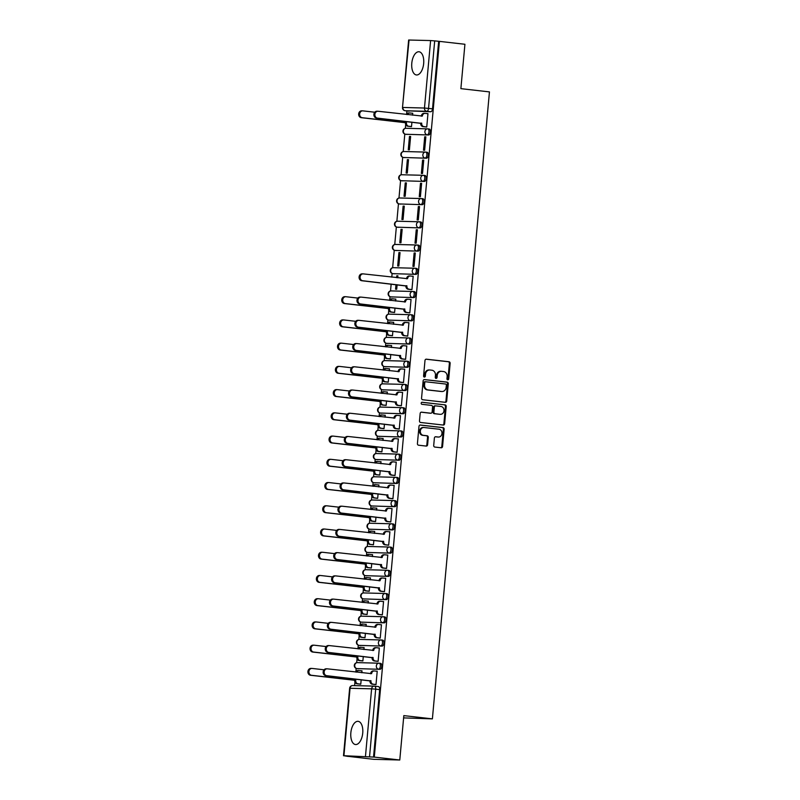 <?xml version="1.0" encoding="UTF-8"?>
<svg xmlns="http://www.w3.org/2000/svg" width="800" height="800" viewBox="0 0 800 800"><rect width="100%" height="100%" fill="white"/><g stroke="black" fill="none" stroke-linecap="round" stroke-linejoin="round"><path stroke-width="1.2" d="M447.75 379.81A1.03 0.89 91.5 0 0 448.72 378.89L450.14 363.36A1.47 1.26 91.5 0 0 449.01 361.75L426.38 359.18A1.47 1.26 91.5 0 0 424.99 360.5L423.57 376.03A1.03 0.89 91.5 0 0 425.33 376.23L425.52 374.22A4.7 4.05 91.5 0 1 429.66 369.98A4.7 4.05 91.5 0 1 429.97 370L431.85 370.21A4.7 4.05 91.5 0 1 435.45 375.35L435.27 377.36A1.03 0.89 91.5 0 0 437.03 377.56L437.21 375.55A4.7 4.05 91.5 0 1 441.36 371.31A4.7 4.05 91.5 0 1 441.66 371.33L443.55 371.54A4.7 4.05 91.5 0 1 447.15 376.68L446.96 378.69A1.03 0.89 91.5 0 0 447.75 379.81M447.44 379.71A1.03 0.89 91.5 0 0 447.96 378.87L449.38 363.34A1.47 1.26 91.5 0 0 448.25 361.73L426 359.2M424.05 377.04A1.03 0.89 91.5 0 0 424.57 376.21L424.76 374.2L425.52 374.22M435.74 378.38A1.03 0.89 91.5 0 0 436.27 377.54L436.45 375.53L437.21 375.55M423.67 63.52A11.67 5.93 -83.5 0 0 419.05 51.77A11.67 5.93 -83.5 0 0 411.79 63.21A11.67 5.93 -83.5 0 0 416.41 74.96A11.67 5.93 -83.5 0 0 423.67 63.52M362.73 733.09A11.67 5.93 -83.5 0 0 358.11 721.33A11.67 5.93 -83.5 0 0 350.85 732.78A11.67 5.93 -83.5 0 0 355.48 744.53A11.67 5.93 -83.5 0 0 362.73 733.09M433.71 445.45A1.47 1.26 91.5 0 0 434.83 447.06L441.18 447.78A1.47 1.26 91.5 0 0 442.57 446.46L444.14 429.21A1.47 1.26 91.5 0 0 443.02 427.61L420.38 425.03A1.47 1.26 91.5 0 0 418.99 426.35L417.42 443.6A1.47 1.26 91.5 0 0 418.55 445.2L426.22 446.08A1.47 1.26 91.5 0 0 427.61 444.76L428.28 437.38A1.47 1.26 91.5 0 0 427.16 435.77L423.35 435.34A3.93 3.38 91.5 0 1 420.33 431.19A3.93 3.38 91.5 0 1 423.81 427.5A3.93 3.38 91.5 0 1 424.07 427.52L438.97 429.21A3.93 3.38 91.5 0 1 441.99 433.36A3.93 3.38 91.5 0 1 438.51 437.05A3.93 3.38 91.5 0 1 438.25 437.03L435.77 436.75A1.47 1.26 91.5 0 0 434.38 438.07L433.71 445.45M439.42 41.37L464.92 44.27L460.88 88.65L489.45 91.9L432.39 718.87L403.82 715.62L399.78 760L374.29 757.1L439.42 41.37L434.69 40.89L428.55 108.36A2.99 1.52 96.5 0 1 426.76 111.3L405.21 110.73A2.99 1.52 96.5 0 1 405.14 110.73A2.99 1.52 96.5 0 1 405 110.7M445.32 402.32A1.47 1.26 91.5 0 0 446.71 401L448.28 383.75A1.47 1.26 91.5 0 0 447.16 382.14L424.52 379.57A1.47 1.26 91.5 0 0 423.13 380.89L421.56 398.14A1.47 1.26 91.5 0 0 422.69 399.74L445.32 402.32M446.21 406.48L444.64 423.73A1.47 1.26 91.5 0 1 443.25 425.05L420.62 422.47A1.47 1.26 91.5 0 1 419.49 420.87L420.16 413.49A1.47 1.26 91.5 0 1 421.56 412.17L430.74 413.21A1.47 1.26 91.5 0 0 432.13 411.89L432.57 407A1.47 1.26 91.5 0 0 431.45 405.39L421.89 404.3A1.03 0.89 91.5 0 1 422.08 402.26L445.09 404.87A1.47 1.26 91.5 0 1 446.21 406.48L445.45 406.46L443.88 423.71L444.64 423.73M399.78 760L373.66 759.32L348.17 756.35M406.91 110.93L406.61 114.2M405.68 124.47L405.33 128.35M404.81 134.05L403.21 151.58M402.69 157.29L401.1 174.81M400.58 180.52L398.98 198.04M398.46 203.75L396.87 221.28M396.35 226.98L394.75 244.51M394.24 250.22L392.64 267.74M392.12 273.45L391.79 277.13M391.16 284.06L390.53 290.97M390.01 296.68L389.7 300.06M388.76 310.33L388.41 314.2M387.89 319.91L387.59 323.29M386.65 333.56L386.3 337.44M385.78 343.15L385.47 346.52M384.54 356.79L384.18 360.67M383.66 366.38L383.36 369.75M382.42 380.02L382.07 383.9M381.55 389.61L381.24 392.99M380.31 403.26L379.95 407.13M379.44 412.84L379.13 416.22M378.19 426.49L377.84 430.37M377.32 436.07L377.01 439.45M376.08 449.72L375.73 453.6M375.21 459.31L374.9 462.68M373.96 472.95L373.61 476.83M373.09 482.54L372.79 485.92M371.85 496.19L371.5 500.06M370.98 505.77L370.67 509.15M369.74 519.42L369.38 523.3M368.86 529L368.56 532.38M367.62 542.65L367.27 546.53M366.75 552.24L366.44 555.61M365.51 565.88L365.15 569.76M364.64 575.47L364.33 578.84M363.39 589.11L363.04 592.99M362.52 598.7L362.21 602.08M361.28 612.35L360.93 616.22M360.41 621.93L360.1 625.31M359.16 635.58L358.81 639.46M358.29 645.17L357.98 648.54M357.05 658.81L356.7 662.69M356.18 668.4L355.87 671.77M354.94 682.04L354.61 685.62M403.61 717.89L432.39 718.87M374.29 757.1L343.92 755.73L348.17 756.42M438.66 41.35L432.52 108.81A2.99 1.52 96.5 0 1 430.73 111.75L405.21 110.73A2.99 2.58 91.5 0 1 402.92 107.46L424.47 108.03L430.61 40.56L434.69 40.89M409.06 40L402.5 107.48L408.64 40.02L430.61 40.56M410.38 126.51L411.51 126.62L411.92 122.12M425.61 126.91L426.74 127.02L427.96 113.62L427.03 113.59M424.71 136.82L423.49 150.22L424.63 150.25L425.85 136.85L424.71 136.82L425.84 136.95M409.48 136.42L408.26 149.82L409.4 149.85L410.62 136.45L409.48 136.42L410.61 136.55M422.59 160.05L421.37 173.45L422.52 173.48L423.74 160.08L422.59 160.05L423.73 160.18M407.36 159.65L406.14 173.06L407.29 173.09L408.5 159.68L407.36 159.65L408.5 159.78M420.48 183.28L419.26 196.69L420.4 196.72L421.62 183.31L420.48 183.28L421.61 183.41M405.25 182.89L404.03 196.29L405.17 196.32L406.39 182.92L405.25 182.89L406.38 183.01M418.36 206.52L417.14 219.92L418.29 219.95L419.51 206.55L418.36 206.52L419.5 206.64M403.13 206.12L401.91 219.52L403.06 219.55L404.28 206.15L403.13 206.12L404.27 206.25M416.25 229.75L415.03 243.15L416.17 243.18L417.39 229.78L416.25 229.75L417.38 229.88M401.02 229.35L399.8 242.75L400.94 242.78L402.16 229.38L401.02 229.35L402.15 229.48M414.14 252.98L412.92 266.38L414.06 266.41L415.28 253.01L414.14 252.98L415.27 253.11M398.91 252.58L397.69 265.99L398.83 266.02L400.05 252.61L398.91 252.58L400.04 252.71M410.81 289.53L411.94 289.65L413.16 276.24L412.23 276.22M397.75 277.81L397.93 275.84L396.79 275.81L397.92 275.94M395.99 284.61L395.57 289.22L396.71 289.25L397.12 284.74M408.69 312.77L409.83 312.88L411.05 299.47L410.11 299.45M395.64 301.04L395.82 299.08L394.88 299.05M393.46 312.37L394.6 312.48L395.01 307.98M406.58 336L407.72 336.11L408.94 322.71L408 322.68M393.53 324.27L393.7 322.31L392.77 322.28M391.35 335.6L392.48 335.71L392.89 331.21M404.47 359.23L405.6 359.34L406.82 345.94L405.89 345.92M391.41 347.5L391.59 345.54L390.66 345.52M389.24 358.83L390.37 358.94L390.78 354.44M402.35 382.46L403.49 382.58L404.71 369.17L403.77 369.15M389.3 370.74L389.48 368.77L388.54 368.75M387.12 382.07L388.26 382.18L388.67 377.67M400.24 405.7L401.37 405.81L402.59 392.4L401.66 392.38M387.18 393.97L387.36 392.01L386.43 391.98M385.01 405.3L386.14 405.41L386.55 400.9M398.12 428.93L399.26 429.04L400.48 415.64L399.54 415.61M385.07 417.2L385.25 415.24L384.31 415.21M382.89 428.53L384.03 428.64L384.44 424.14M396.01 452.16L397.14 452.27L398.36 438.87L397.43 438.84M382.95 440.43L383.13 438.47L382.2 438.45M380.78 451.76L381.91 451.87L382.32 447.37M393.89 475.39L395.03 475.5L396.25 462.1L395.31 462.08M380.84 463.67L381.02 461.7L380.08 461.68M378.66 475L379.8 475.11L380.21 470.6M391.78 498.63L392.92 498.74L394.13 485.33L393.2 485.31M378.73 486.9L378.9 484.94L377.97 484.91M376.55 498.23L377.68 498.34L378.09 493.83M389.67 521.86L390.8 521.97L392.02 508.57L391.09 508.54M376.61 510.13L376.79 508.17L375.86 508.14M374.44 521.46L375.57 521.57L375.98 517.07M387.55 545.09L388.69 545.2L389.91 531.8L388.97 531.77M374.5 533.36L374.68 531.4L373.74 531.38M372.32 544.69L373.46 544.8L373.87 540.3M385.44 568.32L386.57 568.43L387.79 555.03L386.86 555.01M372.38 556.59L372.56 554.63L371.63 554.61M370.21 567.92L371.34 568.04L371.75 563.53M383.32 591.55L384.46 591.67L385.68 578.26L384.74 578.24M370.27 579.83L370.45 577.86L369.51 577.84M368.09 591.16L369.23 591.27L369.64 586.76M381.21 614.79L382.34 614.9L383.56 601.49L382.63 601.47M368.15 603.06L368.33 601.1L367.4 601.07M365.98 614.39L367.11 614.5L367.52 610M379.09 638.02L380.23 638.13L381.45 624.73L380.51 624.7M366.04 626.29L366.22 624.33L365.28 624.3M363.86 637.62L365 637.73L365.41 633.23M376.98 661.25L378.12 661.36L379.33 647.96L378.4 647.94M363.93 649.52L364.1 647.56L363.17 647.54M361.75 660.85L362.88 660.96L363.29 656.46M374.87 684.48L376 684.6L377.22 671.19L376.29 671.17M361.81 672.76L361.99 670.79L361.06 670.77M379.25 663.22L380.53 663.37A2.99 1.52 -83.5 0 1 380.6 663.37A2.99 1.52 -83.5 0 1 381.77 666.45A2.99 1.52 -83.5 0 1 379.99 669.32L357.03 668.6A2.99 1.52 96.5 0 1 356.96 668.6A2.99 1.52 96.5 0 1 356.82 668.57M381.37 639.99L382.64 640.13A2.99 1.52 -83.5 0 1 382.71 640.14A2.99 1.52 -83.5 0 1 383.89 643.22A2.99 1.52 -83.5 0 1 382.1 646.09L359.14 645.37A2.99 1.52 96.5 0 1 359.07 645.36A2.99 1.52 96.5 0 1 358.94 645.34M383.48 616.76L384.76 616.9A2.99 1.52 -83.5 0 1 384.82 616.91A2.99 1.52 -83.5 0 1 386 619.99A2.99 1.52 -83.5 0 1 384.21 622.86L361.25 622.14A2.99 1.52 96.5 0 1 361.19 622.13A2.99 1.52 96.5 0 1 361.05 622.1M385.6 593.52L386.87 593.67A2.99 1.52 -83.5 0 1 386.94 593.67A2.99 1.52 -83.5 0 1 388.12 596.75A2.99 1.52 -83.5 0 1 386.33 599.63L363.37 598.9A2.99 1.52 96.5 0 1 363.3 598.9A2.99 1.52 96.5 0 1 363.17 598.87M387.71 570.29L388.99 570.44A2.99 1.52 -83.5 0 1 389.05 570.44A2.99 1.52 -83.5 0 1 390.23 573.52A2.99 1.52 -83.5 0 1 388.44 576.39L365.48 575.67A2.99 1.52 96.5 0 1 365.42 575.67A2.99 1.52 96.5 0 1 365.28 575.64M389.82 547.06L391.1 547.2A2.99 1.52 -83.5 0 1 391.17 547.21A2.99 1.52 -83.5 0 1 392.35 550.29A2.99 1.52 -83.5 0 1 390.56 553.16L367.6 552.44A2.99 1.52 96.5 0 1 367.53 552.43A2.99 1.52 96.5 0 1 367.39 552.41M391.94 523.83L393.21 523.97A2.99 1.52 -83.5 0 1 393.28 523.98A2.99 1.52 -83.5 0 1 394.46 527.06A2.99 1.52 -83.5 0 1 392.67 529.93L369.71 529.21A2.99 1.52 96.5 0 1 369.64 529.2A2.99 1.52 96.5 0 1 369.51 529.17M394.05 500.6L395.33 500.74A2.99 1.52 -83.5 0 1 395.4 500.74A2.99 1.52 -83.5 0 1 396.57 503.82A2.99 1.52 -83.5 0 1 394.79 506.7L371.83 505.97A2.99 1.52 96.5 0 1 371.76 505.97A2.99 1.52 96.5 0 1 371.62 505.94M396.17 477.36L397.44 477.51A2.99 1.52 -83.5 0 1 397.51 477.51A2.99 1.52 -83.5 0 1 398.69 480.59A2.99 1.52 -83.5 0 1 396.9 483.46L373.94 482.74A2.99 1.52 96.5 0 1 373.87 482.74A2.99 1.52 96.5 0 1 373.74 482.71M398.28 454.13L399.56 454.28A2.99 1.52 -83.5 0 1 399.62 454.28A2.99 1.52 -83.5 0 1 400.8 457.36A2.99 1.52 -83.5 0 1 399.01 460.23L376.05 459.51A2.99 1.52 96.5 0 1 375.99 459.5A2.99 1.52 96.5 0 1 375.85 459.48M400.4 430.9L401.67 431.04A2.99 1.52 -83.5 0 1 401.74 431.05A2.99 1.52 -83.5 0 1 402.92 434.13A2.99 1.52 -83.5 0 1 401.13 437L378.17 436.28A2.99 1.52 96.5 0 1 378.1 436.27A2.99 1.52 96.5 0 1 377.97 436.24M402.51 407.67L403.79 407.81A2.99 1.52 -83.5 0 1 403.85 407.82A2.99 1.52 -83.5 0 1 405.03 410.9A2.99 1.52 -83.5 0 1 403.24 413.77L380.28 413.04A2.99 1.52 96.5 0 1 380.22 413.04A2.99 1.52 96.5 0 1 380.08 413.01M404.62 384.43L405.9 384.58A2.99 1.52 -83.5 0 1 405.97 384.58A2.99 1.52 -83.5 0 1 407.15 387.66A2.99 1.52 -83.5 0 1 405.36 390.54L382.4 389.81A2.99 1.52 96.5 0 1 382.33 389.81A2.99 1.52 96.5 0 1 382.19 389.78M406.74 361.2L408.01 361.35A2.99 1.52 -83.5 0 1 408.08 361.35A2.99 1.52 -83.5 0 1 409.26 364.43A2.99 1.52 -83.5 0 1 407.47 367.3L384.51 366.58A2.99 1.52 96.5 0 1 384.44 366.58A2.99 1.52 96.5 0 1 384.31 366.55M408.85 337.97L410.13 338.11A2.99 1.52 -83.5 0 1 410.2 338.12A2.99 1.52 -83.5 0 1 411.37 341.2A2.99 1.52 -83.5 0 1 409.59 344.07L386.63 343.35A2.99 1.52 96.5 0 1 386.56 343.34A2.99 1.52 96.5 0 1 386.42 343.31M410.97 314.74L412.24 314.88A2.99 1.52 -83.5 0 1 412.31 314.89A2.99 1.52 -83.5 0 1 413.49 317.97A2.99 1.52 -83.5 0 1 411.7 320.84L388.74 320.12A2.99 1.52 96.5 0 1 388.67 320.11A2.99 1.52 96.5 0 1 388.54 320.08M413.08 291.5L414.36 291.65A2.99 1.52 -83.5 0 1 414.42 291.65A2.99 1.52 -83.5 0 1 415.6 294.73A2.99 1.52 -83.5 0 1 413.81 297.61L390.85 296.88A2.99 1.52 96.5 0 1 390.79 296.88A2.99 1.52 96.5 0 1 390.65 296.85M415.2 268.27L416.47 268.42A2.99 1.52 -83.5 0 1 416.54 268.42A2.99 1.52 -83.5 0 1 417.72 271.5A2.99 1.52 -83.5 0 1 415.93 274.37L392.97 273.65A2.99 1.52 96.5 0 1 392.9 273.65A2.99 1.52 96.5 0 1 392.77 273.62M417.31 245.04L418.59 245.18A2.99 1.52 -83.5 0 1 418.65 245.19A2.99 1.52 -83.5 0 1 419.83 248.27A2.99 1.52 -83.5 0 1 418.04 251.14L395.08 250.42A2.99 1.52 96.5 0 1 395.02 250.41A2.99 1.52 96.5 0 1 394.88 250.39M419.42 221.81L420.7 221.95A2.99 1.52 -83.5 0 1 420.77 221.96A2.99 1.52 -83.5 0 1 421.95 225.04A2.99 1.52 -83.5 0 1 420.16 227.91L397.2 227.19A2.99 1.52 96.5 0 1 397.13 227.18A2.99 1.52 96.5 0 1 396.99 227.15M421.54 198.58L422.81 198.72A2.99 1.52 -83.5 0 1 422.88 198.72A2.99 1.52 -83.5 0 1 424.06 201.8A2.99 1.52 -83.5 0 1 422.27 204.68L399.31 203.95A2.99 1.52 96.5 0 1 399.24 203.95A2.99 1.52 96.5 0 1 399.11 203.92M423.65 175.34L424.93 175.49A2.99 1.52 -83.5 0 1 425 175.49A2.99 1.52 -83.5 0 1 426.17 178.57A2.99 1.52 -83.5 0 1 424.39 181.44L401.43 180.72A2.99 1.52 96.5 0 1 401.36 180.72A2.99 1.52 96.5 0 1 401.22 180.69M425.77 152.11L427.04 152.26A2.99 1.52 -83.5 0 1 427.11 152.26A2.99 1.52 -83.5 0 1 428.29 155.34A2.99 1.52 -83.5 0 1 426.5 158.21L403.54 157.49A2.99 1.52 96.5 0 1 403.47 157.48A2.99 1.52 96.5 0 1 403.34 157.46M427.88 128.88L429.16 129.02A2.99 1.52 -83.5 0 1 429.22 129.03A2.99 1.52 -83.5 0 1 430.4 132.11A2.99 1.52 -83.5 0 1 428.61 134.98L405.65 134.26A2.99 1.52 96.5 0 1 405.59 134.25A2.99 1.52 96.5 0 1 405.45 134.22M412.55 115.18L412.73 113.22L411.8 113.19M359.64 684.09L360.77 684.2L361.18 679.69M396.79 275.81L396.62 277.68M373.53 757.08L379.67 689.62A2.99 1.52 -83.5 0 0 378.48 686.6A2.99 1.52 -83.5 0 0 378.41 686.6L374.58 686.16M440.9 371.31A4.7 4.05 91.5 0 0 440.6 371.29A4.7 4.05 91.5 0 0 436.45 375.53M429.21 369.98A4.7 4.05 91.5 0 0 428.9 369.96A4.7 4.05 91.5 0 0 424.76 374.2M444.94 402.27A1.47 1.26 91.5 0 0 445.95 400.98L447.52 383.73A1.47 1.26 91.5 0 0 446.4 382.12L424.14 379.59M446.37 385.16A1.03 0.89 91.5 0 0 445.59 384.03L425.72 381.77A1.03 0.89 91.5 0 0 424.75 382.7L424.55 384.82A4.7 4.05 91.5 0 0 428.15 389.95L441.73 391.5A4.7 4.05 91.5 0 0 442.03 391.52A4.7 4.05 91.5 0 0 446.18 387.28L446.37 385.16M425.59 381.77L424.96 381.75A1.03 0.89 91.5 0 0 423.98 382.68L424.75 382.7M441.58 391.49A4.7 4.05 91.5 0 1 441.27 391.5A4.7 4.05 91.5 0 1 440.97 391.48L427.39 389.93A4.7 4.05 91.5 0 1 423.79 384.8L423.98 382.68M442.87 425A1.47 1.26 91.5 0 0 443.88 423.71M421.18 412.19L429.97 413.19A1.47 1.26 91.5 0 0 430.16 413.2M421.76 402.29L445.09 404.87M440.26 414.29A3.93 3.38 91.5 0 0 440.51 414.31A3.93 3.38 91.5 0 0 443.99 410.62A3.93 3.38 91.5 0 0 440.97 406.47L435.72 405.88A1.47 1.26 91.5 0 0 434.33 407.2L433.89 412.09A1.47 1.26 91.5 0 0 435.01 413.7L439.5 414.27A3.93 3.38 91.5 0 0 439.75 414.29A3.93 3.38 91.5 0 0 440.01 414.29M435.53 405.87L434.96 405.86A1.47 1.26 91.5 0 0 433.57 407.18L434.33 407.2M439.5 414.27L434.25 413.68A1.47 1.26 91.5 0 1 433.12 412.07L433.57 407.18M445.45 406.46A1.47 1.26 91.5 0 0 444.33 404.85M438 437.03A3.93 3.38 91.5 0 1 437.75 437.03A3.93 3.38 91.5 0 1 437.49 437.01L435.39 436.77M423.3 427.5A3.93 3.38 91.5 0 0 423.05 427.48A3.93 3.38 91.5 0 0 419.57 431.17A3.93 3.38 91.5 0 0 422.59 435.32L423.35 435.34M425.84 446.03A1.47 1.26 91.5 0 0 426.85 444.74L427.52 437.36A1.47 1.26 91.5 0 0 426.4 435.75L422.59 435.32M440.8 447.73A1.47 1.26 91.5 0 0 441.81 446.44L443.38 429.19A1.47 1.26 91.5 0 0 442.26 427.59L420.01 425.05M411.31 126.62L407.76 126.21A2.99 2.58 -88.5 0 1 405.47 122.94L406.46 122.97A2.99 2.58 91.5 0 0 408.75 126.24L411.52 126.55M412.73 113.3L409.96 112.98A2.99 2.58 91.5 0 0 407.41 114.59M374.77 112.22L362.91 110.87A3.44 2.96 91.5 0 0 362.29 117.72L406.48 122.75M405.49 122.72L361.3 117.69A3.44 2.96 -88.5 0 1 361.92 110.84M406.46 114.49A2.99 2.58 -88.5 0 1 408.97 112.96M427.96 113.7L425.19 113.38A2.99 2.58 91.5 0 0 422.36 116.07L378.14 111.27A3.44 2.96 91.5 0 0 377.52 118.12L421.69 123.37A2.99 2.58 91.5 0 0 423.98 126.64L422.99 126.61A2.99 2.58 -88.5 0 1 420.7 123.34L376.53 118.09A3.44 2.96 -88.5 0 1 377.15 111.24M421.35 116.18L421.37 116.04A2.99 2.58 -88.5 0 1 424.2 113.36M426.54 127.01L422.99 126.61M426.75 126.95L423.98 126.64M421.71 123.14L420.72 123.12M394.39 312.47L390.85 312.07A2.99 2.58 -88.5 0 1 388.56 308.8L389.55 308.83A2.99 2.58 91.5 0 0 391.84 312.1L394.61 312.41M395.81 299.16L393.05 298.84A2.99 2.58 91.5 0 0 390.49 300.45M357.86 298.08L345.99 296.73A3.44 2.96 91.5 0 0 345.37 303.58L389.57 308.6M388.58 308.58L344.38 303.55A3.44 2.96 -88.5 0 1 345 296.7M389.54 300.35A2.99 2.58 -88.5 0 1 392.06 298.82M392.28 335.71L388.74 335.3A2.99 2.58 -88.5 0 1 386.44 332.03L387.43 332.06A2.99 2.58 91.5 0 0 389.73 335.33L392.49 335.64M393.7 322.39L390.93 322.08A2.99 2.58 91.5 0 0 388.38 323.69M355.74 321.31L343.88 319.96A3.44 2.96 91.5 0 0 343.26 326.81L387.45 331.84M386.46 331.81L342.27 326.78A3.44 2.96 -88.5 0 1 342.89 319.93M387.43 323.58A2.99 2.58 -88.5 0 1 389.94 322.05M390.16 358.94L386.62 358.54A2.99 2.58 -88.5 0 1 384.33 355.27L385.32 355.29A2.99 2.58 91.5 0 0 387.61 358.56L390.38 358.88M391.58 345.62L388.82 345.31A2.99 2.58 91.5 0 0 386.26 346.92M353.63 344.54L341.77 343.19A3.44 2.96 91.5 0 0 341.14 350.04L385.34 355.07M384.35 355.04L340.15 350.02A3.44 2.96 -88.5 0 1 340.78 343.17M385.31 346.81A2.99 2.58 -88.5 0 1 387.83 345.28M388.05 382.17L384.51 381.77A2.99 2.58 -88.5 0 1 382.22 378.5L383.21 378.52A2.99 2.58 91.5 0 0 385.5 381.79L388.26 382.11M389.47 368.85L386.7 368.54A2.99 2.58 91.5 0 0 384.15 370.15M351.51 367.77L339.65 366.42A3.44 2.96 91.5 0 0 339.03 373.27L383.23 378.3M382.24 378.28L338.04 373.25A3.44 2.96 -88.5 0 1 338.66 366.4M383.2 370.04A2.99 2.58 -88.5 0 1 385.71 368.51M385.93 405.4L382.39 405A2.99 2.58 -88.5 0 1 380.1 401.73L381.09 401.76A2.99 2.58 91.5 0 0 383.38 405.03L386.15 405.34M387.35 392.09L384.59 391.77A2.99 2.58 91.5 0 0 382.04 393.38M349.4 391L337.54 389.66A3.44 2.96 91.5 0 0 336.91 396.51L381.11 401.53M380.12 401.51L335.92 396.48A3.44 2.96 -88.5 0 1 336.55 389.63M381.08 393.27A2.99 2.58 -88.5 0 1 383.6 391.75M383.82 428.64L380.28 428.23A2.99 2.58 -88.5 0 1 377.99 424.96L378.98 424.99A2.99 2.58 91.5 0 0 381.27 428.26L384.03 428.57M385.24 415.32L382.47 415A2.99 2.58 91.5 0 0 379.92 416.62M347.29 414.24L335.42 412.89A3.44 2.96 91.5 0 0 334.8 419.74L379 424.77M378.01 424.74L333.81 419.71A3.44 2.96 -88.5 0 1 334.43 412.86M378.97 416.51A2.99 2.58 -88.5 0 1 381.48 414.98M381.71 451.87L378.16 451.47A2.99 2.58 -88.5 0 1 375.87 448.2L376.86 448.22A2.99 2.58 91.5 0 0 379.15 451.49L381.92 451.81M383.13 438.55L380.36 438.24A2.99 2.58 91.5 0 0 377.81 439.85M345.17 437.47L333.31 436.12A3.44 2.96 91.5 0 0 332.68 442.97L376.88 448M375.89 447.97L331.69 442.94A3.44 2.96 -88.5 0 1 332.32 436.09M376.86 439.74A2.99 2.58 -88.5 0 1 379.37 438.21M379.59 475.1L376.05 474.7A2.99 2.58 -88.5 0 1 373.76 471.43L374.75 471.45A2.99 2.58 91.5 0 0 377.04 474.72L379.81 475.04M381.01 461.78L378.25 461.47A2.99 2.58 91.5 0 0 375.69 463.08M343.06 460.7L331.19 459.35A3.44 2.96 91.5 0 0 330.57 466.2L374.77 471.23M373.78 471.2L329.58 466.18A3.44 2.96 -88.5 0 1 330.2 459.33M374.74 462.97A2.99 2.58 -88.5 0 1 377.26 461.44M377.48 498.33L373.94 497.93A2.99 2.58 -88.5 0 1 371.64 494.66L372.63 494.69A2.99 2.58 91.5 0 0 374.93 497.96L377.69 498.27M378.9 485.02L376.13 484.7A2.99 2.58 91.5 0 0 373.58 486.31M340.94 483.93L329.08 482.58A3.44 2.96 91.5 0 0 328.46 489.44L372.65 494.46M371.66 494.44L327.47 489.41A3.44 2.96 -88.5 0 1 328.09 482.56M372.63 486.2A2.99 2.58 -88.5 0 1 375.14 484.68M375.36 521.57L371.82 521.16A2.99 2.58 -88.5 0 1 369.53 517.89L370.52 517.92A2.99 2.58 91.5 0 0 372.81 521.19L375.58 521.5M376.78 508.25L374.02 507.93A2.99 2.58 91.5 0 0 371.46 509.54M338.83 507.17L326.97 505.82A3.44 2.96 91.5 0 0 326.34 512.67L370.54 517.7M369.55 517.67L325.35 512.64A3.44 2.96 -88.5 0 1 325.98 505.79M370.51 509.44A2.99 2.58 -88.5 0 1 373.03 507.91M373.25 544.8L369.71 544.39A2.99 2.58 -88.5 0 1 367.42 541.12L368.41 541.15A2.99 2.58 91.5 0 0 370.7 544.42L373.46 544.74M374.67 531.48L371.9 531.17A2.99 2.58 91.5 0 0 369.35 532.78M336.71 530.4L324.85 529.05A3.44 2.96 91.5 0 0 324.23 535.9L368.43 540.93M367.44 540.9L323.24 535.87A3.44 2.96 -88.5 0 1 323.86 529.02M368.4 532.67A2.99 2.58 -88.5 0 1 370.91 531.14M371.13 568.03L367.59 567.63A2.99 2.58 -88.5 0 1 365.3 564.36L366.29 564.38A2.99 2.58 91.5 0 0 368.58 567.65L371.35 567.97M372.55 554.71L369.79 554.4A2.99 2.58 91.5 0 0 367.24 556.01M334.6 553.63L322.74 552.28A3.44 2.96 91.5 0 0 322.11 559.13L366.31 564.16M365.32 564.13L321.12 559.11A3.44 2.96 -88.5 0 1 321.75 552.26M366.28 555.9A2.99 2.58 -88.5 0 1 368.8 554.37M369.02 591.26L365.48 590.86A2.99 2.58 -88.5 0 1 363.19 587.59L364.18 587.62A2.99 2.58 91.5 0 0 366.47 590.89L369.23 591.2M370.44 577.95L367.67 577.63A2.99 2.58 91.5 0 0 365.12 579.24M332.49 576.86L320.62 575.51A3.44 2.96 91.5 0 0 320 582.36L364.2 587.39M363.21 587.37L319.01 582.34A3.44 2.96 -88.5 0 1 319.63 575.49M364.17 579.13A2.99 2.58 -88.5 0 1 366.68 577.61M366.91 614.49L363.36 614.09A2.99 2.58 -88.5 0 1 361.07 610.82L362.06 610.85A2.99 2.58 91.5 0 0 364.35 614.12L367.12 614.43M368.33 601.18L365.56 600.86A2.99 2.58 91.5 0 0 363.01 602.47M330.37 600.1L318.51 598.75A3.44 2.96 91.5 0 0 317.88 605.6L362.08 610.62M361.09 610.6L316.89 605.57A3.44 2.96 -88.5 0 1 317.52 598.72M362.06 602.37A2.99 2.58 -88.5 0 1 364.57 600.84M413.16 276.32L410.39 276.01A2.99 2.58 91.5 0 0 407.56 278.7L363.34 273.89A3.44 2.96 91.5 0 0 362.72 280.74L406.89 285.99A2.99 2.58 91.5 0 0 409.18 289.26L408.19 289.24A2.99 2.58 -88.5 0 1 405.9 285.97L361.73 280.72A3.44 2.96 -88.5 0 1 362.35 273.87M406.55 278.81L406.57 278.67A2.99 2.58 -88.5 0 1 409.4 275.98M411.74 289.64L408.19 289.24M411.95 289.58L409.18 289.26M406.91 285.77L405.92 285.74M411.04 299.56L408.28 299.24A2.99 2.58 91.5 0 0 405.44 301.93L361.22 297.12A3.44 2.96 91.5 0 0 360.6 303.97L404.78 309.23A2.99 2.58 91.5 0 0 407.07 312.5L406.08 312.47A2.99 2.58 -88.5 0 1 403.79 309.2L359.61 303.95A3.44 2.96 -88.5 0 1 360.23 297.1M404.44 302.04L404.45 301.9A2.99 2.58 -88.5 0 1 407.29 299.22M409.62 312.87L406.08 312.47M409.84 312.81L407.07 312.5M404.8 309L403.81 308.98M408.93 322.79L406.16 322.47A2.99 2.58 91.5 0 0 403.33 325.16L359.11 320.36A3.44 2.96 91.5 0 0 358.49 327.21L402.66 332.46A2.99 2.58 91.5 0 0 404.96 335.73L403.97 335.7A2.99 2.58 -88.5 0 1 401.67 332.43L357.5 327.18A3.44 2.96 -88.5 0 1 358.12 320.33M402.33 325.27L402.34 325.13A2.99 2.58 -88.5 0 1 405.17 322.45M407.51 336.1L403.97 335.7M407.72 336.04L404.96 335.73M402.68 332.23L401.69 332.21M406.81 346.02L404.05 345.71A2.99 2.58 91.5 0 0 401.21 348.39L357 343.59A3.44 2.96 91.5 0 0 356.37 350.44L400.55 355.69A2.99 2.58 91.5 0 0 402.84 358.96L401.85 358.93A2.99 2.58 -88.5 0 1 399.56 355.66L355.38 350.41A3.44 2.96 -88.5 0 1 356.01 343.56M400.21 348.5L400.22 348.37A2.99 2.58 -88.5 0 1 403.06 345.68M405.39 359.34L401.85 358.93M405.61 359.27L402.84 358.96M400.57 355.47L399.58 355.44M404.7 369.25L401.93 368.94A2.99 2.58 91.5 0 0 399.1 371.63L354.88 366.82A3.44 2.96 91.5 0 0 354.26 373.67L398.44 378.92A2.99 2.58 91.5 0 0 400.73 382.19L399.74 382.17A2.99 2.58 -88.5 0 1 397.45 378.9L353.27 373.65A3.44 2.96 -88.5 0 1 353.89 366.8M398.1 371.74L398.11 371.6A2.99 2.58 -88.5 0 1 400.94 368.91M403.28 382.57L399.74 382.17M403.49 382.51L400.73 382.19M398.46 378.7L397.47 378.67M402.58 392.49L399.82 392.17A2.99 2.58 91.5 0 0 396.99 394.86L352.77 390.05A3.44 2.96 91.5 0 0 352.14 396.9L396.32 402.15A2.99 2.58 91.5 0 0 398.61 405.42L397.62 405.4A2.99 2.58 -88.5 0 1 395.33 402.13L351.15 396.88A3.44 2.96 -88.5 0 1 351.78 390.03M395.98 394.97L396 394.83A2.99 2.58 -88.5 0 1 398.83 392.14M401.16 405.8L397.62 405.4M401.38 405.74L398.61 405.42M396.34 401.93L395.35 401.91M400.47 415.72L397.7 415.4A2.99 2.58 91.5 0 0 394.87 418.09L350.65 413.29A3.44 2.96 91.5 0 0 350.03 420.14L394.21 425.39A2.99 2.58 91.5 0 0 396.5 428.66L395.51 428.63A2.99 2.58 -88.5 0 1 393.22 425.36L349.04 420.11A3.44 2.96 -88.5 0 1 349.66 413.26M393.87 418.2L393.88 418.06A2.99 2.58 -88.5 0 1 396.71 415.38M399.05 429.03L395.51 428.63M399.26 428.97L396.5 428.66M394.23 425.16L393.24 425.14M398.36 438.95L395.59 438.64A2.99 2.58 91.5 0 0 392.76 441.32L348.54 436.52A3.44 2.96 91.5 0 0 347.92 443.37L392.09 448.62A2.99 2.58 91.5 0 0 394.38 451.89L393.39 451.86A2.99 2.58 -88.5 0 1 391.1 448.59L346.93 443.34A3.44 2.96 -88.5 0 1 347.55 436.49M391.75 441.43L391.77 441.3A2.99 2.58 -88.5 0 1 394.6 438.61M396.94 452.27L393.39 451.86M397.15 452.2L394.38 451.89M392.11 448.4L391.12 448.37M396.24 462.18L393.48 461.87A2.99 2.58 91.5 0 0 390.64 464.55L346.42 459.75A3.44 2.96 91.5 0 0 345.8 466.6L389.98 471.85A2.99 2.58 91.5 0 0 392.27 475.12L391.28 475.1A2.99 2.58 -88.5 0 1 388.99 471.83L344.81 466.58A3.44 2.96 -88.5 0 1 345.43 459.72M389.64 464.67L389.65 464.53A2.99 2.58 -88.5 0 1 392.49 461.84M394.82 475.5L391.28 475.1M395.04 475.44L392.27 475.12M390 471.63L389.01 471.6M394.13 485.41L391.36 485.1A2.99 2.58 91.5 0 0 388.53 487.79L344.31 482.98A3.44 2.96 91.5 0 0 343.69 489.83L387.86 495.08A2.99 2.58 91.5 0 0 390.16 498.35L389.17 498.33A2.99 2.58 -88.5 0 1 386.87 495.06L342.7 489.81A3.44 2.96 -88.5 0 1 343.32 482.96M387.53 487.9L387.54 487.76A2.99 2.58 -88.5 0 1 390.37 485.07M392.71 498.73L389.17 498.33M392.92 498.67L390.16 498.35M387.88 494.86L386.89 494.83M392.01 508.65L389.25 508.33A2.99 2.58 91.5 0 0 386.41 511.02L342.2 506.22A3.44 2.96 91.5 0 0 341.57 513.07L385.75 518.32A2.99 2.58 91.5 0 0 388.04 521.59L387.05 521.56A2.99 2.58 -88.5 0 1 384.76 518.29L340.58 513.04A3.44 2.96 -88.5 0 1 341.21 506.19M385.41 511.13L385.42 510.99A2.99 2.58 -88.5 0 1 388.26 508.31M390.59 521.96L387.05 521.56M390.81 521.9L388.04 521.59M385.77 518.09L384.78 518.07M389.9 531.88L387.13 531.56A2.99 2.58 91.5 0 0 384.3 534.25L340.08 529.45A3.44 2.96 91.5 0 0 339.46 536.3L383.64 541.55A2.99 2.58 91.5 0 0 385.93 544.82L384.94 544.79A2.99 2.58 -88.5 0 1 382.65 541.52L338.47 536.27A3.44 2.96 -88.5 0 1 339.09 529.42M383.3 534.36L383.31 534.23A2.99 2.58 -88.5 0 1 386.14 531.54M388.48 545.2L384.94 544.79M388.69 545.13L385.93 544.82M383.66 541.33L382.67 541.3M387.78 555.11L385.02 554.8A2.99 2.58 91.5 0 0 382.19 557.48L337.97 552.68A3.44 2.96 91.5 0 0 337.34 559.53L381.52 564.78A2.99 2.58 91.5 0 0 383.81 568.05L382.82 568.03A2.99 2.58 -88.5 0 1 380.53 564.76L336.35 559.5A3.44 2.96 -88.5 0 1 336.98 552.65M381.18 557.6L381.2 557.46A2.99 2.58 -88.5 0 1 384.03 554.77M386.36 568.43L382.82 568.03M386.58 568.37L383.81 568.05M381.54 564.56L380.55 564.53M385.67 578.34L382.9 578.03A2.99 2.58 91.5 0 0 380.07 580.72L335.85 575.91A3.44 2.96 91.5 0 0 335.23 582.76L379.41 588.01A2.99 2.58 91.5 0 0 381.7 591.28L380.71 591.26A2.99 2.58 -88.5 0 1 378.42 587.99L334.24 582.74A3.44 2.96 -88.5 0 1 334.86 575.89M379.07 580.83L379.08 580.69A2.99 2.58 -88.5 0 1 381.91 578M384.25 591.66L380.71 591.26M384.46 591.6L381.7 591.28M379.43 587.79L378.44 587.76M383.56 601.58L380.79 601.26A2.99 2.58 91.5 0 0 377.96 603.95L333.74 599.14A3.44 2.96 91.5 0 0 333.12 605.99L377.29 611.25A2.99 2.58 91.5 0 0 379.58 614.52L378.59 614.49A2.99 2.58 -88.5 0 1 376.3 611.22L332.13 605.97A3.44 2.96 -88.5 0 1 332.75 599.12M376.95 604.06L376.97 603.92A2.99 2.58 -88.5 0 1 379.8 601.24M382.14 614.89L378.59 614.49M382.35 614.83L379.58 614.52M377.31 611.02L376.32 611M364.79 637.73L361.25 637.32A2.99 2.58 -88.5 0 1 358.96 634.05L359.95 634.08A2.99 2.58 91.5 0 0 362.24 637.35L365.01 637.66M366.21 624.41L363.45 624.1A2.99 2.58 91.5 0 0 360.89 625.71M328.26 623.33L316.39 621.98A3.44 2.96 91.5 0 0 315.77 628.83L359.97 633.86M358.98 633.83L314.78 628.8A3.44 2.96 -88.5 0 1 315.4 621.95M359.94 625.6A2.99 2.58 -88.5 0 1 362.46 624.07M381.44 624.81L378.68 624.49A2.99 2.58 91.5 0 0 375.84 627.18L331.62 622.38A3.44 2.96 91.5 0 0 331 629.23L375.18 634.48A2.99 2.58 91.5 0 0 377.47 637.75L376.48 637.72A2.99 2.58 -88.5 0 1 374.19 634.45L330.01 629.2A3.44 2.96 -88.5 0 1 330.63 622.35M374.84 627.29L374.85 627.15A2.99 2.58 -88.5 0 1 377.69 624.47M380.02 638.13L376.48 637.72M380.24 638.06L377.47 637.75M375.2 634.25L374.21 634.23M362.68 660.96L359.14 660.56A2.99 2.58 -88.5 0 1 356.84 657.29L357.83 657.31A2.99 2.58 91.5 0 0 360.12 660.58L362.89 660.9M364.1 647.64L361.33 647.33A2.99 2.58 91.5 0 0 358.78 648.94M326.14 646.56L314.28 645.21A3.44 2.96 91.5 0 0 313.66 652.06L357.85 657.09M356.86 657.06L312.67 652.04A3.44 2.96 -88.5 0 1 313.29 645.19M357.83 648.83A2.99 2.58 -88.5 0 1 360.34 647.3M379.33 648.04L376.56 647.73A2.99 2.58 91.5 0 0 373.73 650.41L329.51 645.61A3.44 2.96 91.5 0 0 328.89 652.46L373.06 657.71A2.99 2.58 91.5 0 0 375.36 660.98L374.37 660.95A2.99 2.58 -88.5 0 1 372.07 657.68L327.9 652.43A3.44 2.96 -88.5 0 1 328.52 645.58M372.73 650.52L372.74 650.39A2.99 2.58 -88.5 0 1 375.57 647.7M377.91 661.36L374.37 660.95M378.12 661.29L375.36 660.98M373.08 657.49L372.09 657.46M360.56 684.19L357.02 683.79A2.99 2.58 -88.5 0 1 354.73 680.52L355.72 680.54A2.99 2.58 91.5 0 0 358.01 683.81L360.78 684.13M361.98 670.87L359.22 670.56A2.99 2.58 91.5 0 0 356.66 672.17M324.03 669.79L312.17 668.44A3.44 2.96 91.5 0 0 311.54 675.29L355.74 680.32M354.75 680.3L310.55 675.27A3.44 2.96 -88.5 0 1 311.18 668.42M355.71 672.06A2.99 2.58 -88.5 0 1 358.23 670.53M377.21 671.27L374.45 670.96A2.99 2.58 91.5 0 0 371.61 673.65L327.4 668.84A3.44 2.96 91.5 0 0 326.77 675.69L370.95 680.94A2.99 2.58 91.5 0 0 373.24 684.21L372.25 684.19A2.99 2.58 -88.5 0 1 369.96 680.92L325.78 675.67A3.44 2.96 -88.5 0 1 326.41 668.82M370.61 673.76L370.62 673.62A2.99 2.58 -88.5 0 1 373.46 670.93M375.79 684.59L372.25 684.19M376.01 684.53L373.24 684.21M370.97 680.72L369.98 680.69M447.96 378.87L448.72 378.89M424.57 376.21L425.33 376.23M436.27 377.54L437.03 377.56M365.47 756.3L371.61 688.83L350.06 688.27L343.92 755.73M430.73 111.75L426.76 111.3A2.99 2.58 91.5 0 1 424.47 108.03L432.52 108.81M379.99 669.32L357.03 668.6A2.99 2.58 -88.5 0 1 354.73 665.33A2.99 2.58 91.5 0 1 357.37 662.63A2.99 2.99 0 0 0 354.31 665.41A2.99 2.99 0 0 0 356.96 668.6L358.37 668.76M382.1 646.09L359.14 645.37A2.99 2.58 -88.5 0 1 356.85 642.1A2.99 2.58 91.5 0 1 359.49 639.4A2.99 2.99 0 0 0 356.43 642.18A2.99 2.99 0 0 0 359.07 645.36L360.48 645.52M384.21 622.86L361.25 622.14A2.99 2.58 -88.5 0 1 358.96 618.87A2.99 2.58 91.5 0 1 361.6 616.16A2.99 2.99 0 0 0 358.54 618.95A2.99 2.99 0 0 0 361.19 622.13L362.6 622.29M386.33 599.63L363.37 598.9A2.99 2.58 -88.5 0 1 361.08 595.63A2.99 2.58 91.5 0 1 363.72 592.93A2.99 2.99 0 0 0 360.65 595.72A2.99 2.99 0 0 0 363.3 598.9L364.71 599.06M388.44 576.39L365.48 575.67A2.99 2.58 -88.5 0 1 363.19 572.4A2.99 2.58 91.5 0 1 365.83 569.7A2.99 2.99 0 0 0 362.77 572.48A2.99 2.99 0 0 0 365.42 575.67L366.82 575.83M390.56 553.16L367.6 552.44A2.99 2.58 -88.5 0 1 365.31 549.17A2.99 2.58 91.5 0 1 367.95 546.47A2.99 2.99 0 0 0 364.88 549.25A2.99 2.99 0 0 0 367.53 552.43L368.94 552.59M392.67 529.93L369.71 529.21A2.99 2.58 -88.5 0 1 367.42 525.94A2.99 2.58 91.5 0 1 370.06 523.24A2.99 2.99 0 0 0 367 526.02A2.99 2.99 0 0 0 369.64 529.2L371.05 529.36M394.79 506.7L371.83 505.97A2.99 2.58 -88.5 0 1 369.53 502.7A2.99 2.58 91.5 0 1 372.18 500A2.99 2.99 0 0 0 369.11 502.79A2.99 2.99 0 0 0 371.76 505.97L373.17 506.13M396.9 483.46L373.94 482.74A2.99 2.58 -88.5 0 1 371.65 479.47A2.99 2.58 91.5 0 1 374.29 476.77A2.99 2.99 0 0 0 371.23 479.55A2.99 2.99 0 0 0 373.87 482.74L375.28 482.9M399.01 460.23L376.05 459.51A2.99 2.58 -88.5 0 1 373.76 456.24A2.99 2.58 91.5 0 1 376.4 453.54A2.99 2.99 0 0 0 373.34 456.32A2.99 2.99 0 0 0 375.99 459.5L377.4 459.66M401.13 437L378.17 436.28A2.99 2.58 -88.5 0 1 375.88 433.01A2.99 2.58 91.5 0 1 378.52 430.31A2.99 2.99 0 0 0 375.45 433.09A2.99 2.99 0 0 0 378.1 436.27L379.51 436.43M403.24 413.77L380.28 413.04A2.99 2.58 -88.5 0 1 377.99 409.77A2.99 2.58 91.5 0 1 380.63 407.07A2.99 2.99 0 0 0 377.57 409.86A2.99 2.99 0 0 0 380.22 413.04L381.63 413.2M405.36 390.54L382.4 389.81A2.99 2.58 -88.5 0 1 380.11 386.54A2.99 2.58 91.5 0 1 382.75 383.84A2.99 2.99 0 0 0 379.68 386.63A2.99 2.99 0 0 0 382.33 389.81L383.74 389.97M407.47 367.3L384.51 366.58A2.99 2.58 -88.5 0 1 382.22 363.31A2.99 2.58 91.5 0 1 384.86 360.61A2.99 2.99 0 0 0 381.8 363.39A2.99 2.99 0 0 0 384.44 366.58L385.85 366.74M409.59 344.07L386.63 343.35A2.99 2.58 -88.5 0 1 384.33 340.08A2.99 2.58 91.5 0 1 386.98 337.38A2.99 2.99 0 0 0 383.91 340.16A2.99 2.99 0 0 0 386.56 343.34L387.97 343.5M411.7 320.84L388.74 320.12A2.99 2.58 -88.5 0 1 386.45 316.85A2.99 2.58 91.5 0 1 389.09 314.14A2.99 2.99 0 0 0 386.03 316.93A2.99 2.99 0 0 0 388.67 320.11L390.08 320.27M413.81 297.61L390.85 296.88A2.99 2.58 -88.5 0 1 388.56 293.61A2.99 2.58 91.5 0 1 391.2 290.91A2.99 2.99 0 0 0 388.14 293.7A2.99 2.99 0 0 0 390.79 296.88L392.2 297.04M415.93 274.37L392.97 273.65A2.99 2.58 -88.5 0 1 390.68 270.38A2.99 2.58 91.5 0 1 393.32 267.68A2.99 2.99 0 0 0 390.25 270.46A2.99 2.99 0 0 0 392.9 273.65L394.31 273.81M418.04 251.14L395.08 250.42A2.99 2.58 -88.5 0 1 392.79 247.15A2.99 2.58 91.5 0 1 395.43 244.45A2.99 2.99 0 0 0 392.37 247.23A2.99 2.99 0 0 0 395.02 250.41L396.43 250.57M420.16 227.91L397.2 227.19A2.99 2.58 -88.5 0 1 394.91 223.92A2.99 2.58 91.5 0 1 397.55 221.22A2.99 2.99 0 0 0 394.48 224A2.99 2.99 0 0 0 397.13 227.18L398.54 227.34M422.27 204.68L399.31 203.95A2.99 2.58 -88.5 0 1 397.02 200.68A2.99 2.58 91.5 0 1 399.66 197.98A2.99 2.99 0 0 0 396.6 200.77A2.99 2.99 0 0 0 399.24 203.95L400.65 204.11M424.39 181.44L401.43 180.72A2.99 2.58 -88.5 0 1 399.14 177.45A2.99 2.58 91.5 0 1 401.78 174.75A2.99 2.99 0 0 0 398.71 177.53A2.99 2.99 0 0 0 401.36 180.72L402.77 180.88M426.5 158.21L403.54 157.49A2.99 2.58 -88.5 0 1 401.25 154.22A2.99 2.58 91.5 0 1 403.89 151.52A2.99 2.99 0 0 0 400.83 154.3A2.99 2.99 0 0 0 403.47 157.48L404.88 157.64M428.61 134.98L405.65 134.26A2.99 2.58 -88.5 0 1 403.36 130.99A2.99 2.58 91.5 0 1 406 128.29A2.99 2.99 0 0 0 402.94 131.07A2.99 2.99 0 0 0 405.59 134.25L407 134.41M427.75 128.86A2.99 1.52 96.5 0 1 427.82 128.87A2.99 1.52 96.5 0 1 428.99 131.95A2.99 1.52 96.5 0 1 427.21 134.82A2.99 2.58 -88.5 0 1 427.75 128.86M406.2 128.3A2.99 2.58 91.5 0 0 406 128.29L427.55 128.85A2.99 2.99 0 0 1 427.82 128.87L429.22 129.03M425.63 152.1A2.99 1.52 96.5 0 1 425.7 152.1A2.99 1.52 96.5 0 1 426.88 155.18A2.99 1.52 96.5 0 1 425.09 158.05A2.99 2.58 -88.5 0 1 425.63 152.1M423.52 175.33A2.99 1.52 96.5 0 1 423.59 175.33A2.99 1.52 96.5 0 1 424.76 178.41A2.99 1.52 96.5 0 1 422.98 181.28A2.99 2.58 -88.5 0 1 423.52 175.33M421.4 198.56A2.99 1.52 96.5 0 1 421.47 198.56A2.99 1.52 96.5 0 1 422.65 201.64A2.99 1.52 96.5 0 1 420.86 204.52A2.99 2.58 -88.5 0 1 421.4 198.56M419.29 221.79A2.99 1.52 96.5 0 1 419.36 221.8A2.99 1.52 96.5 0 1 420.54 224.88A2.99 1.52 96.5 0 1 418.75 227.75A2.99 2.58 -88.5 0 1 419.29 221.79M417.18 245.02A2.99 1.52 96.5 0 1 417.24 245.03A2.99 1.52 96.5 0 1 418.42 248.11A2.99 1.52 96.5 0 1 416.63 250.98A2.99 2.58 -88.5 0 1 417.18 245.02M415.06 268.26A2.99 1.52 96.5 0 1 415.13 268.26A2.99 1.52 96.5 0 1 416.31 271.34A2.99 1.52 96.5 0 1 414.52 274.21A2.99 2.58 -88.5 0 1 415.06 268.26M412.95 291.49A2.99 1.52 96.5 0 1 413.01 291.49A2.99 1.52 96.5 0 1 414.19 294.57A2.99 1.52 96.5 0 1 412.41 297.45A2.99 2.58 -88.5 0 1 412.95 291.49M410.83 314.72A2.99 1.52 96.5 0 1 410.9 314.73A2.99 1.52 96.5 0 1 412.08 317.81A2.99 1.52 96.5 0 1 410.29 320.68A2.99 2.58 -88.5 0 1 410.83 314.72M408.72 337.95A2.99 1.52 96.5 0 1 408.79 337.96A2.99 1.52 96.5 0 1 409.96 341.04A2.99 1.52 96.5 0 1 408.18 343.91A2.99 2.58 -88.5 0 1 408.72 337.95M406.6 361.19A2.99 1.52 96.5 0 1 406.67 361.19A2.99 1.52 96.5 0 1 407.85 364.27A2.99 1.52 96.5 0 1 406.06 367.14A2.99 2.58 -88.5 0 1 406.6 361.19M404.49 384.42A2.99 1.52 96.5 0 1 404.56 384.42A2.99 1.52 96.5 0 1 405.74 387.5A2.99 1.52 96.5 0 1 403.95 390.38A2.99 2.58 -88.5 0 1 404.49 384.42M402.38 407.65A2.99 1.52 96.5 0 1 402.44 407.66A2.99 1.52 96.5 0 1 403.62 410.74A2.99 1.52 96.5 0 1 401.83 413.61A2.99 2.58 -88.5 0 1 402.38 407.65M400.26 430.88A2.99 1.52 96.5 0 1 400.33 430.89A2.99 1.52 96.5 0 1 401.51 433.97A2.99 1.52 96.5 0 1 399.72 436.84A2.99 2.58 -88.5 0 1 400.26 430.88M398.15 454.12A2.99 1.52 96.5 0 1 398.21 454.12A2.99 1.52 96.5 0 1 399.39 457.2A2.99 1.52 96.5 0 1 397.61 460.07A2.99 2.58 -88.5 0 1 398.15 454.12M396.03 477.35A2.99 1.52 96.5 0 1 396.1 477.35A2.99 1.52 96.5 0 1 397.28 480.43A2.99 1.52 96.5 0 1 395.49 483.3A2.99 2.58 -88.5 0 1 396.03 477.35M393.92 500.58A2.99 1.52 96.5 0 1 393.99 500.58A2.99 1.52 96.5 0 1 395.16 503.66A2.99 1.52 96.5 0 1 393.38 506.54A2.99 2.58 -88.5 0 1 393.92 500.58M391.8 523.81A2.99 1.52 96.5 0 1 391.87 523.82A2.99 1.52 96.5 0 1 393.05 526.9A2.99 1.52 96.5 0 1 391.26 529.77A2.99 2.58 -88.5 0 1 391.8 523.81M389.69 547.04A2.99 1.52 96.5 0 1 389.76 547.05A2.99 1.52 96.5 0 1 390.94 550.13A2.99 1.52 96.5 0 1 389.15 553A2.99 2.58 -88.5 0 1 389.69 547.04M387.58 570.28A2.99 1.52 96.5 0 1 387.64 570.28A2.99 1.52 96.5 0 1 388.82 573.36A2.99 1.52 96.5 0 1 387.03 576.23A2.99 2.58 -88.5 0 1 387.58 570.28M385.46 593.51A2.99 1.52 96.5 0 1 385.53 593.51A2.99 1.52 96.5 0 1 386.71 596.59A2.99 1.52 96.5 0 1 384.92 599.47A2.99 2.58 -88.5 0 1 385.46 593.51M383.35 616.74A2.99 1.52 96.5 0 1 383.41 616.75A2.99 1.52 96.5 0 1 384.59 619.83A2.99 1.52 96.5 0 1 382.81 622.7A2.99 2.58 -88.5 0 1 383.35 616.74M381.23 639.97A2.99 1.52 96.5 0 1 381.3 639.98A2.99 1.52 96.5 0 1 382.48 643.06A2.99 1.52 96.5 0 1 380.69 645.93A2.99 2.58 -88.5 0 1 381.23 639.97M379.12 663.21A2.99 1.52 96.5 0 1 379.19 663.21A2.99 1.52 96.5 0 1 380.36 666.29A2.99 1.52 96.5 0 1 378.58 669.16A2.99 2.58 -88.5 0 1 379.12 663.21M404.08 151.53A2.99 2.58 91.5 0 0 403.89 151.52L425.44 152.08A2.99 2.99 0 0 1 425.7 152.1L427.11 152.26M401.97 174.76A2.99 2.58 91.5 0 0 401.78 174.75L423.33 175.31A2.99 2.99 0 0 1 423.59 175.33L425 175.49M399.85 198A2.99 2.58 91.5 0 0 399.66 197.98L421.21 198.55A2.99 2.99 0 0 1 421.47 198.56L422.88 198.72M397.74 221.23A2.99 2.58 91.5 0 0 397.55 221.22L419.1 221.78A2.99 2.99 0 0 1 419.36 221.8L420.77 221.96M395.63 244.46A2.99 2.58 91.5 0 0 395.43 244.45L416.98 245.01A2.99 2.99 0 0 1 417.24 245.03L418.65 245.19M393.51 267.69A2.99 2.58 91.5 0 0 393.32 267.68L414.87 268.24A2.99 2.99 0 0 1 415.13 268.26L416.54 268.42M391.4 290.93A2.99 2.58 91.5 0 0 391.2 290.91L412.75 291.48A2.99 2.99 0 0 1 413.01 291.49L414.42 291.65M389.28 314.16A2.99 2.58 91.5 0 0 389.09 314.14L410.64 314.71A2.99 2.99 0 0 1 410.9 314.73L412.31 314.89M387.17 337.39A2.99 2.58 91.5 0 0 386.98 337.38L408.53 337.94A2.99 2.99 0 0 1 408.79 337.96L410.2 338.12M385.05 360.62A2.99 2.58 91.5 0 0 384.86 360.61L406.41 361.17A2.99 2.99 0 0 1 406.67 361.19L408.08 361.35M382.94 383.86A2.99 2.58 91.5 0 0 382.75 383.84L404.3 384.4A2.99 2.99 0 0 1 404.56 384.42L405.97 384.58M380.83 407.09A2.99 2.58 91.5 0 0 380.63 407.07L402.18 407.64A2.99 2.99 0 0 1 402.44 407.66L403.85 407.82M378.71 430.32A2.99 2.58 91.5 0 0 378.52 430.31L400.07 430.87A2.99 2.99 0 0 1 400.33 430.89L401.74 431.05M376.6 453.55A2.99 2.58 91.5 0 0 376.4 453.54L397.95 454.1A2.99 2.99 0 0 1 398.21 454.12L399.62 454.28M374.48 476.78A2.99 2.58 91.5 0 0 374.29 476.77L395.84 477.33A2.99 2.99 0 0 1 396.1 477.35L397.51 477.51M372.37 500.02A2.99 2.58 91.5 0 0 372.18 500L393.73 500.57A2.99 2.99 0 0 1 393.99 500.58L395.4 500.74M370.25 523.25A2.99 2.58 91.5 0 0 370.06 523.24L391.61 523.8A2.99 2.99 0 0 1 391.87 523.82L393.28 523.98M368.14 546.48A2.99 2.58 91.5 0 0 367.95 546.47L389.5 547.03A2.99 2.99 0 0 1 389.76 547.05L391.17 547.21M366.03 569.71A2.99 2.58 91.5 0 0 365.83 569.7L387.38 570.26A2.99 2.99 0 0 1 387.64 570.28L389.05 570.44M363.91 592.95A2.99 2.58 91.5 0 0 363.72 592.93L385.27 593.5A2.99 2.99 0 0 1 385.53 593.51L386.94 593.67M361.8 616.18A2.99 2.58 91.5 0 0 361.6 616.16L383.15 616.73A2.99 2.99 0 0 1 383.41 616.75L384.82 616.91M359.68 639.41A2.99 2.58 91.5 0 0 359.49 639.4L381.04 639.96A2.99 2.99 0 0 1 381.3 639.98L382.71 640.14M357.57 662.64A2.99 2.58 91.5 0 0 357.37 662.63L378.93 663.19A2.99 2.99 0 0 1 379.19 663.21L380.6 663.37M379.67 689.62L375.69 689.17L369.55 756.63M374.44 686.15A2.99 1.52 96.5 0 1 374.51 686.15A2.99 1.52 96.5 0 1 375.69 689.17L371.61 688.83A2.99 2.58 -88.5 0 1 374.44 686.15M378.48 686.6L374.51 686.15A2.99 2.99 0 0 0 374.25 686.13L352.7 685.57A2.99 2.99 0 0 0 349.64 688.29L350.06 688.27A2.99 2.58 -88.5 0 1 352.89 685.58M448.25 361.73L449.01 361.75M449.38 363.34L450.14 363.36M446.4 382.12L447.16 382.14M447.52 383.73L448.28 383.75M445.95 400.98L446.71 401M423.79 384.8L424.55 384.82M427.39 389.93L428.15 389.95M440.97 391.48L441.73 391.5M429.97 413.19L430.74 413.21M433.12 412.07L433.89 412.09M434.25 413.68L435.01 413.7M437.49 437.01L438.25 437.03M426.4 435.75L427.16 435.77M427.52 437.36L428.28 437.38M426.85 444.74L427.61 444.76M442.26 427.59L443.02 427.61M443.38 429.19L444.14 429.21M441.81 446.44L442.57 446.46M405.47 122.94L406.46 122.97M407.76 126.21L408.75 126.24M361.3 117.69L362.29 117.72M422.36 116.07L421.37 116.04M421.69 123.37L420.7 123.34M377.52 118.12L376.53 118.09M388.56 308.8L389.55 308.83M390.85 312.07L391.84 312.1M344.38 303.55L345.37 303.58M386.44 332.03L387.43 332.06M388.74 335.3L389.73 335.33M342.27 326.78L343.26 326.81M384.33 355.27L385.32 355.29M386.62 358.54L387.61 358.56M340.15 350.02L341.14 350.04M382.22 378.5L383.21 378.52M384.51 381.77L385.5 381.79M338.04 373.25L339.03 373.27M380.1 401.73L381.09 401.76M382.39 405L383.38 405.03M335.92 396.48L336.91 396.51M377.99 424.96L378.98 424.99M380.28 428.23L381.27 428.26M333.81 419.71L334.8 419.74M375.87 448.2L376.86 448.22M378.16 451.47L379.15 451.49M331.69 442.94L332.68 442.97M373.76 471.43L374.75 471.45M376.05 474.7L377.04 474.72M329.58 466.18L330.57 466.2M371.64 494.66L372.63 494.69M373.94 497.93L374.93 497.96M327.47 489.41L328.46 489.44M369.53 517.89L370.52 517.92M371.82 521.16L372.81 521.19M325.35 512.64L326.34 512.67M367.42 541.12L368.41 541.15M369.71 544.39L370.7 544.42M323.24 535.87L324.23 535.9M365.3 564.36L366.29 564.38M367.59 567.63L368.58 567.65M321.12 559.11L322.11 559.13M363.19 587.59L364.18 587.62M365.48 590.86L366.47 590.89M319.01 582.34L320 582.36M361.07 610.82L362.06 610.85M363.36 614.09L364.35 614.12M316.89 605.57L317.88 605.6M407.56 278.7L406.57 278.67M406.89 285.99L405.9 285.97M362.72 280.74L361.73 280.72M405.44 301.93L404.45 301.9M404.78 309.23L403.79 309.2M360.6 303.97L359.61 303.95M403.33 325.16L402.34 325.13M402.66 332.46L401.67 332.43M358.49 327.21L357.5 327.18M401.21 348.39L400.22 348.37M400.55 355.69L399.56 355.66M356.37 350.44L355.38 350.41M399.1 371.63L398.11 371.6M398.44 378.92L397.45 378.9M354.26 373.67L353.27 373.65M396.99 394.86L396 394.83M396.32 402.15L395.33 402.13M352.14 396.9L351.15 396.88M394.87 418.09L393.88 418.06M394.21 425.39L393.22 425.36M350.03 420.14L349.04 420.11M392.76 441.32L391.77 441.3M392.09 448.62L391.1 448.59M347.92 443.37L346.93 443.34M390.64 464.55L389.65 464.53M389.98 471.85L388.99 471.83M345.8 466.6L344.81 466.58M388.53 487.79L387.54 487.76M387.86 495.08L386.87 495.06M343.69 489.83L342.7 489.81M386.41 511.02L385.42 510.99M385.75 518.32L384.76 518.29M341.57 513.07L340.58 513.04M384.3 534.25L383.31 534.23M383.64 541.55L382.65 541.52M339.46 536.3L338.47 536.27M382.19 557.48L381.2 557.46M381.52 564.78L380.53 564.76M337.34 559.53L336.35 559.5M380.07 580.72L379.08 580.69M379.41 588.01L378.42 587.99M335.23 582.76L334.24 582.74M377.96 603.95L376.97 603.92M377.29 611.25L376.3 611.22M333.12 605.99L332.13 605.97M358.96 634.05L359.95 634.08M361.25 637.32L362.24 637.35M314.78 628.8L315.77 628.83M375.84 627.18L374.85 627.15M375.18 634.48L374.19 634.45M331 629.23L330.01 629.2M356.84 657.29L357.83 657.31M359.14 660.56L360.12 660.58M312.67 652.04L313.66 652.06M373.73 650.41L372.74 650.39M373.06 657.71L372.07 657.68M328.89 652.46L327.9 652.43M354.73 680.52L355.72 680.54M357.02 683.79L358.01 683.81M310.55 675.27L311.54 675.29M371.61 673.65L370.62 673.62M370.95 680.94L369.96 680.92M326.77 675.69L325.78 675.67M409.11 111.18L405.14 110.73A2.99 2.99 0 0 1 402.5 107.48M349.64 688.29L343.5 755.75M440.6 371.29L441.36 371.31M428.9 369.96L429.66 369.98M424.89 381.75L425.65 381.77M441.27 391.5L442.03 391.52M430.07 413.2L430.83 413.22M439.75 414.29L440.51 414.31M434.87 405.85L435.63 405.87M437.75 437.03L438.51 437.05M423.05 427.48L423.81 427.5M408.78 112.95L409.77 112.97M361.7 110.83L362.69 110.85M425 113.37L424.01 113.34M377.92 111.25L376.93 111.22M391.86 298.8L392.85 298.83M344.78 296.68L345.77 296.71M389.75 322.04L390.74 322.06M342.67 319.92L343.66 319.94M387.63 345.27L388.62 345.29M340.55 343.15L341.54 343.18M385.52 368.5L386.51 368.53M338.44 366.38L339.43 366.41M383.41 391.73L384.4 391.76M336.33 389.61L337.32 389.64M381.29 414.97L382.28 414.99M334.21 412.85L335.2 412.87M379.18 438.2L380.17 438.22M332.1 436.08L333.09 436.1M377.06 461.43L378.05 461.46M329.98 459.31L330.97 459.34M374.95 484.66L375.94 484.69M327.87 482.54L328.86 482.57M372.83 507.89L373.82 507.92M325.75 505.78L326.74 505.8M370.72 531.13L371.71 531.15M323.64 529.01L324.63 529.03M368.61 554.36L369.6 554.39M321.53 552.24L322.52 552.27M366.49 577.59L367.48 577.62M319.41 575.47L320.4 575.5M364.38 600.82L365.37 600.85M317.3 598.7L318.29 598.73M410.2 276L409.21 275.97M363.12 273.88L362.13 273.85M408.08 299.23L407.09 299.2M361 297.11L360.01 297.08M405.97 322.46L404.98 322.43M358.89 320.34L357.9 320.32M403.85 345.69L402.86 345.67M356.77 343.57L355.78 343.55M401.74 368.92L400.75 368.9M354.66 366.81L353.67 366.78M399.63 392.16L398.64 392.13M352.55 390.04L351.56 390.01M397.51 415.39L396.52 415.36M350.43 413.27L349.44 413.24M395.4 438.62L394.41 438.6M348.32 436.5L347.33 436.48M393.28 461.85L392.29 461.83M346.2 459.73L345.21 459.71M391.17 485.09L390.18 485.06M344.09 482.97L343.1 482.94M389.05 508.32L388.06 508.29M341.97 506.2L340.98 506.17M386.94 531.55L385.95 531.53M339.86 529.43L338.87 529.41M384.83 554.78L383.84 554.76M337.75 552.66L336.76 552.64M382.71 578.02L381.72 577.99M335.63 575.9L334.64 575.87M380.6 601.25L379.61 601.22M333.52 599.13L332.53 599.1M362.26 624.06L363.25 624.08M315.18 621.94L316.17 621.96M378.48 624.48L377.49 624.45M331.4 622.36L330.41 622.34M360.15 647.29L361.14 647.31M313.07 645.17L314.06 645.2M376.37 647.71L375.38 647.69M329.29 645.59L328.3 645.57M358.03 670.52L359.02 670.55M310.95 668.4L311.94 668.43M374.25 670.94L373.26 670.92M327.17 668.83L326.18 668.8"/></g></svg>
